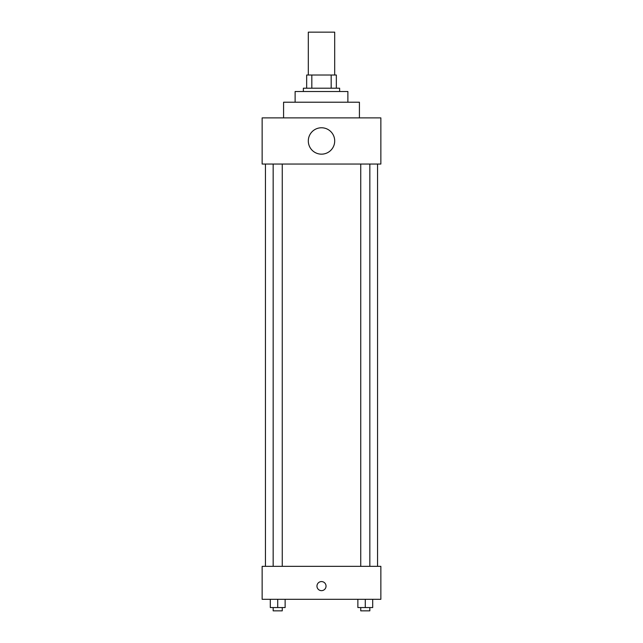 <?xml version="1.0" encoding="UTF-8"?>
<svg xmlns="http://www.w3.org/2000/svg" width="643" height="643" viewBox="0 0 643 643"><rect width="100%" height="100%" fill="white"/><g stroke="black" fill="none" stroke-linecap="round" stroke-linejoin="round"><path stroke-width="0.96" d="M334.69 75.014L334.69 32.15L308.31 32.15L308.31 75.014M311.823 88.204L311.823 75.014L306.663 75.014L306.663 88.204L306.663 75.014M311.823 75.014L336.337 75.014L336.337 88.204M331.177 88.204L331.177 75.014M303.367 91.507L303.367 88.204L339.633 88.204L339.633 91.507M295.121 102.221L295.121 91.507L347.879 91.507L347.879 102.221M283.579 117.886L283.579 102.221L359.421 102.221L359.421 117.886M262.143 117.886L380.857 117.886L380.857 164.045L262.143 164.045L262.143 117.886M308.31 140.962A13.19 13.19 0 0 0 328.099 152.391A13.19 13.19 0 0 0 328.099 129.54A13.19 13.19 0 0 0 308.31 140.962M265.446 566.338L265.446 164.045M360.739 164.045L360.739 566.338M273.162 566.338L273.162 164.045M262.143 566.338L380.857 566.338L380.857 599.308L262.143 599.308L262.143 566.338M321.5 590.652A4.533 4.533 0 0 1 317.57 583.852A4.533 4.533 0 0 1 325.43 583.852A4.533 4.533 0 0 1 321.5 590.652M357.87 599.308L357.87 607.555L372.707 607.555L372.707 599.308L372.707 607.555M365.288 607.555L365.288 599.308M369.838 607.555L369.838 610.85L360.739 610.85L360.739 607.555M270.293 599.308L270.293 607.555L285.13 607.555L285.13 599.308L285.13 607.555M277.712 607.555L277.712 599.308M282.261 607.555L282.261 610.85L273.162 610.85L273.162 607.555M377.554 566.338L377.554 164.045M369.838 164.045L369.838 566.338M282.261 566.338L282.261 164.045"/></g></svg>
